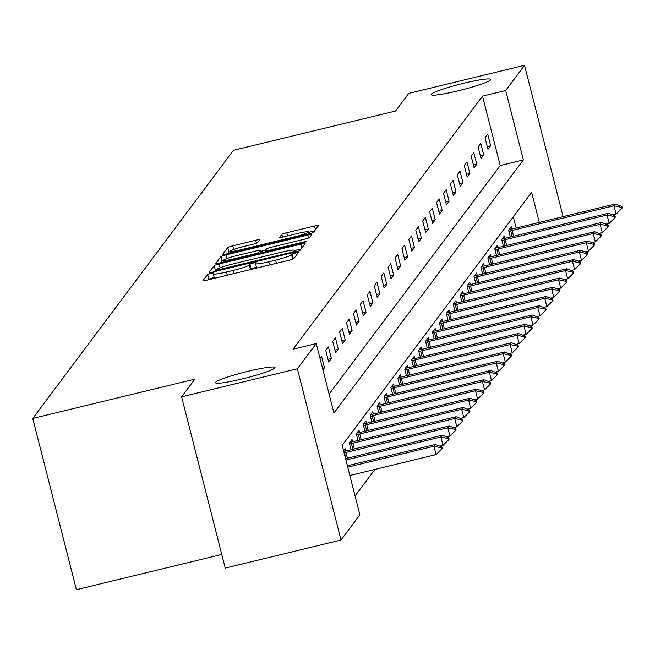 <?xml version="1.0" encoding="UTF-8"?>
<svg xmlns="http://www.w3.org/2000/svg" width="655" height="655" viewBox="0 0 655 655"><rect width="100%" height="100%" fill="white"/><g stroke="black" fill="none" stroke-linecap="round" stroke-linejoin="round"><path stroke-width="0.98" d="M211.082 273.25L207.594 274.429L202.96 280.61A4.708 0.459 -14.3 0 0 202.944 280.676A4.708 0.459 -14.3 0 0 207.07 280.094L288.888 260.264A4.708 0.459 -14.3 0 0 293.874 258.578L298.516 252.347L292.138 253.935L291.54 254.738A15.073 1.474 -14.3 0 1 275.599 260.125L268.779 261.779A15.073 1.474 -14.3 0 1 255.565 263.637A15.073 1.474 -14.3 0 1 255.63 263.441L256.244 262.598L253.354 263.007L249.866 264.178L249.268 264.98A15.073 1.474 -14.3 0 1 233.327 270.368L226.507 272.022A15.073 1.474 -14.3 0 1 213.293 273.88A15.073 1.474 -14.3 0 1 213.358 273.684L213.972 272.84L211.082 273.25M214.21 277.483L208.773 279.055L208.2 279.816M294.193 258.144L292.949 259.052M256.482 267.232L251.045 268.812L250.472 269.573L249.268 264.98M458.042 90.84A30.711 2.997 -14.3 0 0 490.644 79.46A30.711 2.997 -14.3 0 0 463.724 83.251A30.711 2.997 -14.3 0 0 431.121 94.631A30.711 2.997 -14.3 0 0 458.042 90.84M242.415 378.893A30.711 2.997 -14.3 0 0 275.018 367.504A30.711 2.997 -14.3 0 0 248.098 371.303A30.711 2.997 -14.3 0 0 215.487 382.684A30.711 2.997 -14.3 0 0 242.415 378.893M259.773 239.755A4.708 0.459 -14.3 0 0 259.798 239.697A4.708 0.459 -14.3 0 0 255.663 240.279L232.713 245.838A4.708 0.459 -14.3 0 0 227.735 247.524L222.594 254.394A4.708 0.459 -14.3 0 0 222.569 254.451A4.708 0.459 -14.3 0 0 226.704 253.87L308.513 234.04A4.708 0.459 -14.3 0 0 313.499 232.361L318.641 225.492A4.708 0.459 -14.3 0 0 318.657 225.426A4.708 0.459 -14.3 0 0 314.531 226.008L286.8 232.73A4.708 0.459 -14.3 0 0 281.822 234.416L279.619 237.356A4.708 0.459 -14.3 0 0 279.603 237.413A4.708 0.459 -14.3 0 0 283.73 236.832L297.485 233.499A12.601 1.228 -14.3 0 1 308.53 231.944A12.601 1.228 -14.3 0 1 295.151 236.619L241.286 249.67A12.601 1.228 -14.3 0 1 230.241 251.225A12.601 1.228 -14.3 0 1 243.619 246.558L252.593 244.381A4.708 0.459 -14.3 0 0 257.579 242.694L259.773 239.755M539.294 222.413L531.623 192.333L342.188 445.4L359.882 514.822L341.018 540.023L225.246 568.082L181.599 396.832L194.83 379.163L32.75 418.439L233.467 150.314L395.538 111.039L408.769 93.37L524.532 65.312L563.112 216.641M181.599 396.832L297.37 368.773L316.234 343.572L333.927 413.002L523.37 159.935L505.668 90.513L524.532 65.312M329.113 394.113L500.215 165.543L482.522 96.121L293.08 349.189L316.234 343.572M482.522 96.121L505.668 90.513M219.163 263.94A4.708 0.459 -14.3 0 0 214.185 265.627L209.043 272.488A4.708 0.459 -14.3 0 0 209.019 272.554A4.708 0.459 -14.3 0 0 213.153 271.972L294.971 252.142A4.708 0.459 -14.3 0 0 299.949 250.456L305.091 243.594A4.708 0.459 -14.3 0 0 305.107 243.529A4.708 0.459 -14.3 0 0 300.981 244.11L219.163 263.94L220.121 267.698M215.814 263.441L220.956 256.572A4.708 0.459 -14.3 0 1 225.934 254.893L307.752 235.063A4.708 0.459 -14.3 0 1 311.886 234.482A4.708 0.459 -14.3 0 1 311.862 234.539L309.668 237.478A4.708 0.459 -14.3 0 1 304.681 239.165L271.506 247.205A4.708 0.459 -14.3 0 0 266.519 248.892L265.062 250.84A4.708 0.459 -14.3 0 0 265.046 250.898A4.708 0.459 -14.3 0 0 269.172 250.316L303.715 241.949L306.606 241.539L303.109 242.759L219.924 262.925A4.708 0.459 -14.3 0 1 215.798 263.506A4.708 0.459 -14.3 0 1 215.814 263.441L215.839 263.547M32.75 418.439L76.398 589.688L221.775 554.457M322.923 369.813L324.462 367.75L321.515 356.181L319.967 358.244M328.728 362.059L331.389 358.498L328.442 346.929L325.781 350.482L328.728 362.059M335.647 352.808L338.316 349.246L335.368 337.677L332.699 341.239L335.647 352.808M342.573 343.556L345.234 340.002L342.287 328.425L339.626 331.987L342.573 343.556M349.5 334.304L352.161 330.75L349.213 319.181L346.552 322.735L349.5 334.304M356.426 325.06L359.087 321.499L356.14 309.93L353.471 313.483L356.426 325.06M363.345 315.808L366.014 312.247L363.058 300.678L360.397 304.239L363.345 315.808M370.272 306.556L372.932 303.003L369.985 291.426L367.324 294.987L370.272 306.556M377.198 297.305L379.859 293.751L376.912 282.182L374.251 285.736L377.198 297.305M384.117 288.061L386.786 284.499L383.838 272.93L381.169 276.484L384.117 288.061M391.043 278.809L393.704 275.247L390.757 263.678L388.096 267.24L391.043 278.809M397.97 269.557L400.631 266.004L397.683 254.427L395.022 257.988L397.97 269.557M404.896 260.305L407.557 256.752L404.61 245.183L401.941 248.736L404.896 260.305M411.815 251.061L414.484 247.5L411.528 235.931L408.867 239.484L411.815 251.061M418.741 241.81L421.402 238.248L418.455 226.679L415.794 230.241L418.741 241.81M425.668 232.558L428.329 229.004L425.382 217.427L422.712 220.989L425.668 232.558M432.587 223.306L435.256 219.752L432.3 208.184L429.639 211.737L432.587 223.306M439.513 214.062L442.174 210.501L439.227 198.932L436.566 202.485L439.513 214.062M446.44 204.81L449.101 201.249L446.153 189.68L443.492 193.241L446.44 204.81M453.366 195.558L456.027 192.005L453.08 180.428L450.411 183.989L453.366 195.558M460.285 186.307L462.954 182.753L459.998 171.184L457.337 174.738L460.285 186.307M467.212 177.063L469.872 173.501L466.925 161.932L464.264 165.486L467.212 177.063M474.138 167.811L476.799 164.249L473.852 152.68L471.182 156.242L474.138 167.811M481.057 158.559L483.726 155.006L480.77 143.429L478.109 146.99L481.057 158.559M487.983 149.307L490.644 145.754L487.697 134.185L485.036 137.738L487.983 149.307M355.067 495.933L374.922 469.414M516.14 228.022L513.291 216.83M345.693 451.025L345.111 448.74L343.564 450.812M351.08 449.748L349.369 443.05L352.038 439.497L352.619 441.773M357.998 440.496L356.295 433.798L358.956 430.245L359.538 432.521M364.925 431.244L363.222 424.555L365.883 420.993L366.464 423.269M371.852 422L370.149 415.303L372.81 411.741L373.391 414.026M378.778 412.748L377.067 406.051L379.728 402.498L380.309 404.774M385.697 403.496L383.994 396.799L386.655 393.246L387.236 395.522M392.623 394.244L390.92 387.555L393.581 383.994L394.163 386.27M399.55 385.001L397.839 378.303L400.508 374.742L401.089 377.026M406.468 375.749L404.765 369.052L407.426 365.498L408.008 367.774M413.395 366.497L411.692 359.8L414.353 356.246L414.934 358.522M420.322 357.245L418.61 350.556L421.28 346.994L421.861 349.271M427.248 348.002L425.537 341.304L428.198 337.743L428.779 340.027M434.167 338.75L432.464 332.052L435.125 328.499L435.706 330.775M441.093 329.498L439.39 322.809L442.051 319.247L442.633 321.523M448.02 320.246L446.309 313.557L448.978 309.995L449.559 312.271M454.938 311.002L453.235 304.305L455.896 300.751L456.478 303.028M461.865 301.75L460.162 295.053L462.823 291.5L463.404 293.776M468.792 292.498L467.081 285.809L469.75 282.248L470.331 284.524M475.718 283.247L474.007 276.557L476.668 272.996L477.249 275.272M482.637 274.003L480.934 267.305L483.595 263.752L484.176 266.028M489.563 264.751L487.86 258.054L490.521 254.5L491.103 256.776M496.49 255.499L494.779 248.81L497.448 245.248L498.021 247.524M503.408 246.247L501.705 239.558L504.366 235.996L504.948 238.273M510.335 237.004L508.632 230.306L511.293 226.753L511.874 229.029M341.018 540.023L297.37 368.773M500.215 165.543L523.37 159.935M324.462 367.75L322.514 368.225M331.389 358.498L328.024 359.317M338.316 349.246L334.951 350.065M345.234 340.002L341.877 340.813M352.161 330.75L348.804 331.561M359.087 321.499L355.722 322.317M366.014 312.247L362.649 313.065M372.932 303.003L369.576 303.814M379.859 293.751L376.494 294.562M386.786 284.499L383.421 285.318M393.704 275.247L390.347 276.066M400.631 266.004L397.266 266.814M407.557 256.752L404.192 257.562M414.484 247.5L411.119 248.319M421.402 238.248L418.046 239.067M428.329 229.004L424.964 229.815M435.256 219.752L431.891 220.563M442.174 210.501L438.817 211.319M449.101 201.249L445.736 202.067M456.027 192.005L452.662 192.816M462.954 182.753L459.589 183.564M469.872 173.501L466.516 174.32M476.799 164.249L473.434 165.068M483.726 155.006L480.361 155.816M490.644 145.754L487.287 146.564M301.03 249.015L294.807 250.521M216.281 269.778A4.708 0.459 -14.3 0 0 215.364 270.253L214.275 271.702M215.88 270.31L290.574 252.543L294.062 251.364L294.693 250.521A15.073 1.474 -14.3 0 0 294.758 250.316A15.073 1.474 -14.3 0 0 281.544 252.183L232.451 264.08A15.073 1.474 -14.3 0 0 216.518 269.467L215.88 270.31M221.054 262.647L222.135 261.206L220.956 256.572M223.756 260.477A4.708 0.459 -14.3 0 0 222.135 261.206M260.453 251.438L265.537 250.21M237.069 255.548A12.601 1.228 -14.3 0 0 223.691 260.223A12.601 1.228 -14.3 0 0 234.736 258.668L253.714 254.066A4.708 0.459 -14.3 0 0 258.7 252.38L260.158 250.431A4.708 0.459 -14.3 0 0 260.174 250.374A4.708 0.459 -14.3 0 0 256.048 250.955L237.069 255.548M314.58 230.912L308.628 232.353M230.314 251.504A4.708 0.459 -14.3 0 0 228.914 252.15L227.825 253.6M349.852 475.489L436.083 454.586L433.962 446.26L435.297 444.475L347.379 465.787M441.552 449.215L442.223 448.323L441.863 446.939L441.2 447.824L441.552 449.215L436.083 454.586M347.731 467.154L433.962 446.26L441.2 447.824M435.297 444.475L441.863 446.939M439.726 446.137L443.009 445.343L440.889 437.008L442.215 435.231L345.562 458.656M448.478 439.964L449.142 439.071L448.79 437.687L448.126 438.572L448.478 439.964L443.009 445.343M345.914 460.023L440.889 437.008L448.126 438.572M442.215 435.231L448.79 437.687M446.644 436.885L449.936 436.091L447.807 427.756L449.142 425.979L347.265 450.673A4.798 0.467 165.7 0 1 345.881 450.984L343.728 451.434M455.405 430.712L456.068 429.827L455.716 428.435L455.045 429.328L455.405 430.712L449.936 436.091M344.104 452.924L344.514 452.818A4.798 0.467 165.7 0 1 345.938 452.449L447.807 427.756L455.045 429.328M449.142 425.979L455.716 428.435M453.571 427.633L456.863 426.839L454.734 418.512L456.068 416.727L354.191 441.421A4.798 0.467 165.7 0 1 352.808 441.732L349.909 442.338M462.324 421.468L462.995 420.575L462.635 419.184L461.971 420.076L462.324 421.468L456.863 426.839M349.631 444.065L351.432 443.566A4.798 0.467 165.7 0 1 352.857 443.198L454.734 418.512L461.971 420.076M456.068 416.727L462.635 419.184M460.498 418.389L463.781 417.587L461.66 409.26L462.987 407.484L361.118 432.169A4.798 0.467 165.7 0 1 359.734 432.48L356.836 433.086M469.25 412.216L469.913 411.324L469.561 409.94L468.898 410.824L469.25 412.216L463.781 417.587M356.557 434.814L358.359 434.314A4.798 0.467 165.7 0 1 359.783 433.946L461.66 409.26L468.898 410.824M462.987 407.484L469.561 409.94M467.424 409.138L470.708 408.343L468.587 400.008L469.913 398.232L368.036 422.917A4.798 0.467 165.7 0 1 366.653 423.236L363.754 423.834M476.177 402.964L476.84 402.072L476.488 400.688L475.825 401.572L476.177 402.964L470.708 408.343M363.476 425.562L365.285 425.07A4.798 0.467 165.7 0 1 366.71 424.702L468.587 400.008L475.825 401.572M469.913 398.232L476.488 400.688M474.343 399.886L477.634 399.091L475.505 390.757L476.84 388.98L374.963 413.673A4.798 0.467 165.7 0 1 373.579 413.985L370.681 414.582M483.095 393.712L483.767 392.828L483.415 391.436L482.743 392.329L483.095 393.712L477.634 399.091M370.402 416.31L372.204 415.819A4.798 0.467 165.7 0 1 373.628 415.45L475.505 390.757L482.743 392.329M476.84 388.98L483.415 391.436M481.269 390.634L484.553 389.84L482.432 381.513L483.767 379.728L381.89 404.422A4.798 0.467 165.7 0 1 380.506 404.733L377.607 405.339M490.022 384.469L490.693 383.576L490.333 382.184L489.67 383.077L490.022 384.469L484.553 389.84M377.329 407.066L379.13 406.567A4.798 0.467 165.7 0 1 380.555 406.198L482.432 381.513L489.67 383.077M483.767 379.728L490.333 382.184M488.196 381.39L491.479 380.588L489.359 372.261L490.685 370.484L388.808 395.17A4.798 0.467 165.7 0 1 387.433 395.481L384.526 396.087M496.949 375.217L497.612 374.324L497.26 372.941L496.596 373.825L496.949 375.217L491.479 380.588M384.248 397.814L386.057 397.315A4.798 0.467 165.7 0 1 387.482 396.946L489.359 372.261L496.596 373.825M490.685 370.484L497.26 372.941M495.115 372.138L498.406 371.344L496.277 363.009L497.612 361.232L395.735 385.918A4.798 0.467 165.7 0 1 394.351 386.237L391.453 386.835M503.875 365.965L504.538 365.072L504.186 363.689L503.515 364.573L503.875 365.965L498.406 371.344M391.174 388.562L392.984 388.071A4.798 0.467 165.7 0 1 394.4 387.703L496.277 363.009L503.515 364.573M497.612 361.232L504.186 363.689M502.041 362.886L505.324 362.092L503.204 353.757L504.538 351.981L402.661 376.674A4.798 0.467 165.7 0 1 401.278 376.985L398.379 377.583M510.794 356.713L511.465 355.829L511.105 354.437L510.442 355.329L510.794 356.713L505.324 362.092M398.101 379.31L399.902 378.819A4.798 0.467 165.7 0 1 401.327 378.451L503.204 353.757L510.442 355.329M504.538 351.981L511.105 354.437M508.968 353.635L512.251 352.84L510.13 344.514L511.457 342.729L409.588 367.422A4.798 0.467 165.7 0 1 408.204 367.733L405.306 368.339M517.72 347.469L518.383 346.577L518.031 345.185L517.368 346.077L517.72 347.469L512.251 352.84M405.027 370.067L406.829 369.567A4.798 0.467 165.7 0 1 408.253 369.199L510.13 344.514L517.368 346.077M511.457 342.729L518.031 345.185M515.894 344.391L519.178 343.588L517.057 335.262L518.383 333.485L416.506 358.17A4.798 0.467 165.7 0 1 415.123 358.481L412.224 359.087M524.647 338.217L525.31 337.325L524.958 335.941L524.295 336.826L524.647 338.217L519.178 343.588M411.946 360.815L413.755 360.315A4.798 0.467 165.7 0 1 415.18 359.947L517.057 335.262L524.295 336.826M518.383 333.485L524.958 335.941M522.813 335.139L526.104 334.345L523.975 326.01L525.31 324.233L423.433 348.918A4.798 0.467 165.7 0 1 422.049 349.238L419.151 349.835M531.565 328.966L532.237 328.073L531.885 326.689L531.213 327.582L531.565 328.966L526.104 334.345M418.873 351.563L420.674 351.072A4.798 0.467 165.7 0 1 422.098 350.703L523.975 326.01L531.213 327.582M525.31 324.233L531.885 326.689M529.739 325.887L533.023 325.093L530.902 316.758L532.237 314.981L430.36 339.675A4.798 0.467 165.7 0 1 428.976 339.986L426.077 340.584M538.492 319.714L539.155 318.829L538.803 317.438L538.14 318.33L538.492 319.714L533.023 325.093M425.799 342.311L427.6 341.82A4.798 0.467 165.7 0 1 429.025 341.452L530.902 316.758L538.14 318.33M532.237 314.981L538.803 317.438M536.666 316.635L539.949 315.841L537.829 307.514L539.155 305.729L437.278 330.423A4.798 0.467 165.7 0 1 435.902 330.734L432.996 331.34M545.418 310.47L546.082 309.578L545.73 308.186L545.066 309.078L545.418 310.47L539.949 315.841M432.718 333.067L434.527 332.568A4.798 0.467 165.7 0 1 435.952 332.2L537.829 307.514L545.066 309.078M539.155 305.729L545.73 308.186M543.584 307.392L546.876 306.589L544.747 298.262L546.082 296.486L444.205 321.171A4.798 0.467 165.7 0 1 442.821 321.482L439.923 322.088M552.345 301.218L553.008 300.326L552.656 298.942L551.985 299.826L552.345 301.218L546.876 306.589M439.644 323.816L441.454 323.316A4.798 0.467 165.7 0 1 442.87 322.948L544.747 298.262L551.985 299.826M546.082 296.486L552.656 298.942M550.511 298.14L553.794 297.345L551.674 289.011L553.008 287.234L451.131 311.919A4.798 0.467 165.7 0 1 449.748 312.238L446.849 312.836M559.264 291.966L559.935 291.074L559.575 289.69L558.911 290.583L559.264 291.966L553.794 297.345M446.571 314.564L448.372 314.072A4.798 0.467 165.7 0 1 449.797 313.704L551.674 289.011L558.911 290.583M553.008 287.234L559.575 289.69M557.438 288.888L560.721 288.094L558.6 279.759L559.927 277.982L458.058 302.675A4.798 0.467 165.7 0 1 456.674 302.987L453.776 303.584M566.19 282.714L566.853 281.83L566.501 280.438L565.838 281.331L566.19 282.714L560.721 288.094M453.489 305.312L455.299 304.821A4.798 0.467 165.7 0 1 456.723 304.452L558.6 279.759L565.838 281.331M559.927 277.982L566.501 280.438M564.364 279.636L567.648 278.842L565.519 270.515L566.853 268.73L464.976 293.424A4.798 0.467 165.7 0 1 463.593 293.735L460.694 294.341M573.117 273.471L573.78 272.578L573.428 271.186L572.757 272.079L573.117 273.471L567.648 278.842M460.416 296.068L462.225 295.569A4.798 0.467 165.7 0 1 463.65 295.2L565.519 270.515L572.757 272.079M566.853 268.73L573.428 271.186M571.283 270.392L574.574 269.59L572.445 261.263L573.78 259.486L471.903 284.172A4.798 0.467 165.7 0 1 470.519 284.483L467.621 285.089M580.035 264.219L580.707 263.326L580.355 261.943L579.683 262.827L580.035 264.219L574.574 269.59M467.342 286.816L469.144 286.317A4.798 0.467 165.7 0 1 470.568 285.948L572.445 261.263L579.683 262.827M573.78 259.486L580.355 261.943M578.209 261.14L581.493 260.346L579.372 252.011L580.707 250.235L478.83 274.92A4.798 0.467 165.7 0 1 477.446 275.239L474.548 275.837M586.962 254.967L587.625 254.075L587.273 252.691L586.61 253.583L586.962 254.967L581.493 260.346M474.269 277.564L476.07 277.073A4.798 0.467 165.7 0 1 477.495 276.705L579.372 252.011L586.61 253.583M580.707 250.235L587.273 252.691M585.136 251.888L588.419 251.094L586.299 242.759L587.625 240.983L485.748 265.676A4.798 0.467 165.7 0 1 484.373 265.987L481.466 266.593M593.889 245.715L594.552 244.831L594.2 243.439L593.536 244.331L593.889 245.715L588.419 251.094M481.188 268.313L482.997 267.821A4.798 0.467 165.7 0 1 484.422 267.453L586.299 242.759L593.536 244.331M587.625 240.983L594.2 243.439M592.054 242.637L595.346 241.842L593.217 233.516L594.552 231.731L492.675 256.424A4.798 0.467 165.7 0 1 491.291 256.735L488.393 257.341M600.815 236.471L601.478 235.579L601.126 234.187L600.455 235.079L600.815 236.471L595.346 241.842M488.114 259.069L489.915 258.569A4.798 0.467 165.7 0 1 491.34 258.201L593.217 233.516L600.455 235.079M594.552 231.731L601.126 234.187M598.981 233.393L602.264 232.59L600.144 224.264L601.478 222.487L499.601 247.172A4.798 0.467 165.7 0 1 498.218 247.484L495.319 248.089M607.734 227.219L608.405 226.327L608.045 224.943L607.381 225.828L607.734 227.219L602.264 232.59M495.041 249.817L496.842 249.318A4.798 0.467 165.7 0 1 498.267 248.949L600.144 224.264L607.381 225.828M601.478 222.487L608.045 224.943M605.908 224.141L609.191 223.347L607.07 215.012L608.397 213.235L506.52 237.921A4.798 0.467 165.7 0 1 505.144 238.24L502.246 238.838M614.66 217.968L615.323 217.083L614.971 215.691L614.308 216.584L614.66 217.968L609.191 223.347M501.959 240.565L503.769 240.074A4.798 0.467 165.7 0 1 505.193 239.705L607.07 215.012L614.308 216.584M608.397 213.235L614.971 215.691M612.834 214.889L616.118 214.095L613.989 205.76L615.323 203.983L513.446 228.677A4.798 0.467 165.7 0 1 512.063 228.988L509.164 229.594M621.587 208.716L622.25 207.832L621.898 206.44L621.227 207.332L621.587 208.716L616.118 214.095M508.886 231.313L510.695 230.822A4.798 0.467 165.7 0 1 512.12 230.454L613.989 205.76L621.227 207.332M615.323 203.983L621.898 206.44M208.773 279.055L207.594 274.429M293.317 258.561L292.138 253.935M251.045 268.812L249.866 264.178M227.318 275.182L226.507 272.022M234.13 273.536L233.327 270.368M269.59 264.939L268.779 261.779M276.402 263.285L275.599 260.125M292.662 259.159L291.54 254.738M301.922 247.819L300.981 244.11M215.364 270.253L214.185 265.627M215.872 270.351L216.101 271.26L215.904 270.384M218.917 270.572L218.762 269.942M290.738 253.166L290.574 252.543M294.308 252.306L294.062 251.364M295.102 252.109L294.693 250.521M226.867 258.537L225.934 254.893M308.513 238.043L307.752 235.063M265.046 250.898L265.3 251.921L265.087 250.947M269.328 250.947L269.172 250.316M303.871 242.563L303.715 241.949M234.899 259.29L234.736 258.668M253.878 254.697L253.714 254.066M258.971 253.46L258.7 252.38M260.813 253.01L260.158 250.431M241.449 250.3L241.286 249.67M295.307 237.241L295.151 236.619M282.51 237.11L281.822 234.416M287.61 235.89L286.8 232.73M315.473 229.717L314.531 226.008M228.914 252.15L227.735 247.524M233.638 249.457L232.713 245.838M256.424 243.259L255.663 240.279M347.404 458.205L345.938 452.449M345.971 458.557L344.514 452.818M354.33 448.962L352.857 443.198M352.898 449.305L351.432 443.566M361.249 439.71L359.783 433.946M359.824 440.054L358.359 434.314M368.175 430.458L366.71 424.702M366.743 430.802L365.285 425.07M375.102 421.206L373.628 415.45M373.669 421.558L372.204 415.819M382.021 411.962L380.555 406.198M380.596 412.306L379.13 406.567M388.947 402.71L387.482 396.946M387.514 403.054L386.057 397.315M395.874 393.459L394.4 387.703M394.441 393.802L392.984 388.071M402.8 384.207L401.327 378.451M401.368 384.559L399.902 378.819M409.719 374.963L408.253 369.199M408.294 375.307L406.829 369.567M416.645 365.711L415.18 359.947M415.213 366.055L413.755 360.315M423.572 356.459L422.098 350.703M422.139 356.803L420.674 351.072M430.491 347.207L429.025 341.452M429.066 347.559L427.6 341.82M437.417 337.964L435.952 332.2M435.984 338.308L434.527 332.568M444.344 328.712L442.87 322.948M442.911 329.056L441.454 323.316M451.262 319.46L449.797 313.704M449.838 319.812L448.372 314.072M458.189 310.208L456.723 304.452M456.764 310.56L455.299 304.821M465.115 300.964L463.65 295.2M463.683 301.308L462.225 295.569M472.042 291.712L470.568 285.948M470.609 292.056L469.144 286.317M478.961 282.461L477.495 276.705M477.536 282.813L476.07 277.073M485.887 273.209L484.422 267.453M484.454 273.561L482.997 267.821M492.814 263.965L491.34 258.201M491.381 264.309L489.915 258.569M499.732 254.713L498.267 248.949M498.308 255.057L496.842 249.318M506.659 245.461L505.193 239.705M505.234 245.813L503.769 240.074M513.585 236.209L512.12 230.454M512.153 236.561L510.695 230.822M214.422 278.31L213.293 273.88M256.695 268.067L255.565 263.637M295.209 252.085L294.758 250.316M224.125 261.902L223.691 260.223M260.846 253.002L260.174 250.374M230.675 252.912L230.241 251.225M309.029 233.917L308.53 231.944"/></g></svg>
